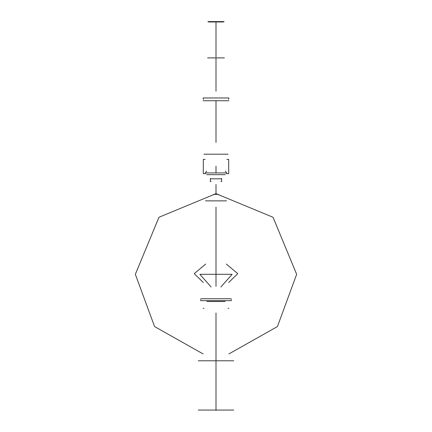 <?xml version="1.0" encoding="UTF-8"?>
<svg xmlns="http://www.w3.org/2000/svg" width="432" height="432" viewBox="0 0 432 432"><rect width="100%" height="100%" fill="white"/><g stroke="black" fill="none" stroke-linecap="round" stroke-linejoin="round"><path stroke-width="0.65" d="M228.938 353.911L277.436 326.56L296.654 274.304L273.029 217.269L216 193.649L158.971 217.269L135.346 274.304L154.564 326.56L203.062 353.911M203.094 308.318L203.98 308.318M228.02 308.318L228.906 308.318M203.305 282.501L194.222 273.656L205.718 264.06M226.282 264.06L237.778 273.656L228.695 282.501M211.135 286.978L199.87 274.304L232.13 274.304L220.865 286.978M233.744 360.779L198.256 360.779L233.744 360.779M226.573 200.869L205.427 200.869L226.573 200.869M223.992 200.869L208.008 200.869M231.325 298.733L200.675 298.733L231.325 298.733M231.282 299.678L231.325 300.629L200.675 300.629L200.718 299.678M225.115 301.52L206.885 301.52M233.744 410.054L198.256 410.054L233.744 410.054M218.354 194.357L213.646 194.357L218.354 194.357M220.914 181.591L221.648 181.591L221.648 178.389L221.648 178.816L210.352 178.816L210.368 178.4L210.352 181.591L211.086 181.591M205.13 159.365L203.299 159.365L203.299 173.653L205.508 173.653M226.492 173.653L228.701 173.653L228.701 159.365L226.87 159.365M228.096 154.208L203.904 154.208L228.096 154.208M225.655 172.94L206.345 172.94M206.663 174.663L225.337 174.663M206.663 171.223L205.286 172.94L226.714 172.94L225.337 171.223M228.906 100.742L203.094 100.742L228.906 100.742M203.375 99.365L203.094 97.972L228.906 97.972L228.625 99.365M224.392 57.893L207.608 57.893L224.392 57.893M224.105 21.6L223.268 21.973L208.732 21.973L207.895 21.6L224.105 21.6M216 313.027L216 410.4L216 313.027M216 286.335L216 207.085L216 286.335M216 194.357L216 184.453L216 194.357M216 166.228L216 172.94L216 166.228M216 142.463L216 100.742L216 142.463M216 91.255L216 57.877L216 91.255M216 57.029L216 22.496L216 57.029"/></g></svg>

